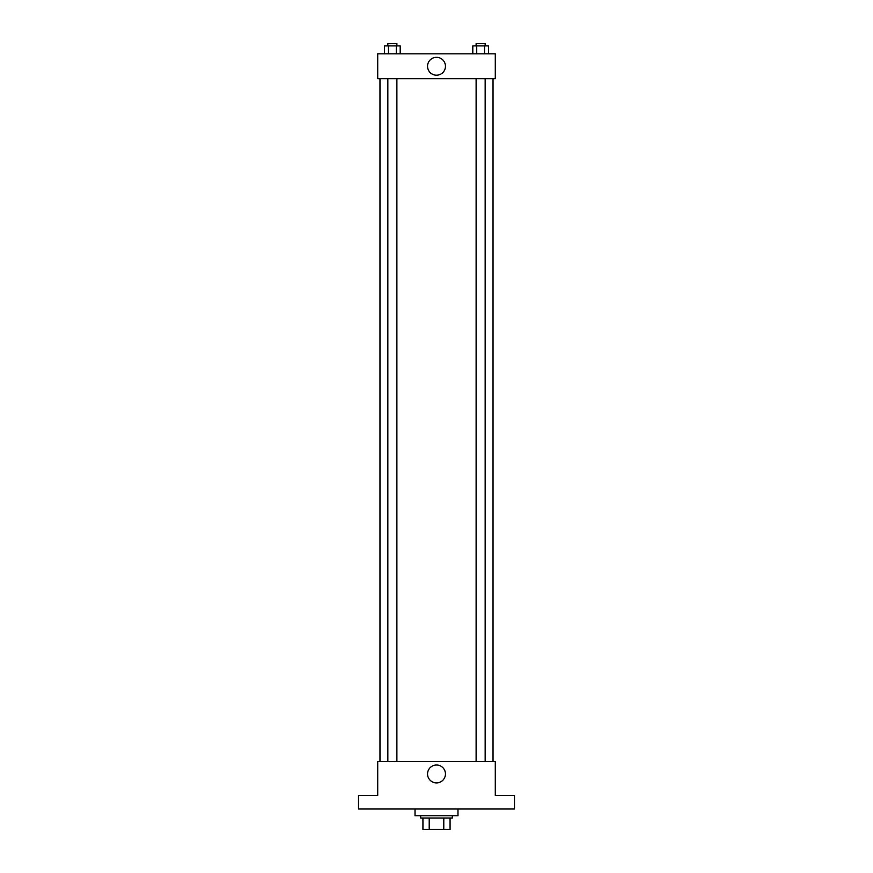 <?xml version="1.0" encoding="UTF-8"?>
<svg xmlns="http://www.w3.org/2000/svg" width="873" height="873" viewBox="0 0 873 873"><rect width="100%" height="100%" fill="white"/><g stroke="black" fill="none" stroke-linecap="round" stroke-linejoin="round"><path stroke-width="1.31" d="M443.79 818.045L443.79 829.35L422.936 829.35L422.936 818.045M443.79 829.35L450.064 829.35L450.064 818.045L450.064 829.35M452.323 815.786L452.323 818.045L420.677 818.045L420.677 815.786M429.21 818.045L429.21 829.35M415.024 808.998L415.024 815.786L457.976 815.786L457.976 808.998M514.503 808.998L358.497 808.998L358.497 795.434L377.714 795.434L377.714 761.518L495.286 761.518L495.286 795.434L514.503 795.434L514.503 808.998M445.448 773.958A8.948 8.948 0 0 1 432.026 781.706A8.948 8.948 0 0 1 432.026 766.21A8.948 8.948 0 0 1 445.448 773.958M493.027 78.701L493.027 761.518M476.112 761.518L476.112 78.701M396.888 78.701L396.888 761.518M495.286 78.701L377.714 78.701L377.714 53.82L495.286 53.82L495.286 78.701M445.448 66.261A8.948 8.948 0 0 1 432.026 74.009A8.948 8.948 0 0 1 432.026 58.513A8.948 8.948 0 0 1 445.448 66.261M488.465 53.82L488.465 45.909L472.806 45.909L472.806 53.82M484.548 45.909L484.548 53.82M476.723 45.909L476.723 53.82M476.112 45.909L476.112 43.65L485.159 43.65L485.159 45.909M400.194 53.82L400.194 45.909L384.535 45.909L384.535 53.82M396.277 45.909L396.277 53.82M388.452 45.909L388.452 53.82M387.841 45.909L387.841 43.65L396.888 43.65L396.888 45.909M379.973 78.701L379.973 761.518M485.159 761.518L485.159 78.701M387.841 78.701L387.841 761.518"/></g></svg>
